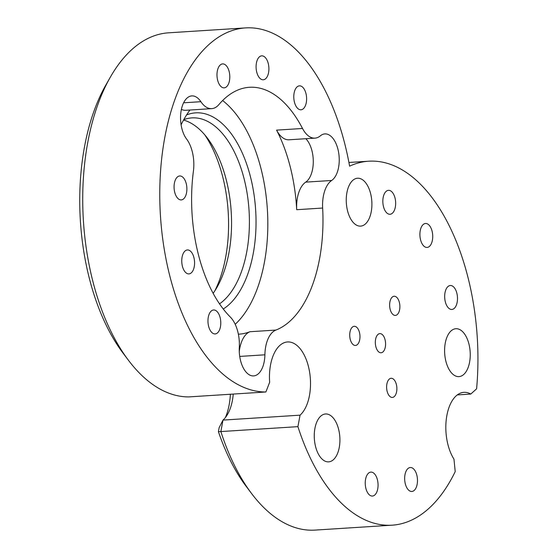 <?xml version="1.0" encoding="UTF-8"?>
<svg xmlns="http://www.w3.org/2000/svg" width="558" height="558" viewBox="0 0 558 558"><rect width="100%" height="100%" fill="white"/><g stroke="black" fill="none" stroke-linecap="round" stroke-linejoin="round"><path stroke-width="0.84" d="M389.686 190.459A11.997 6.382 -93.7 0 1 395.664 203.014A11.997 6.382 -93.7 0 1 390.014 214.272A11.997 6.382 -93.7 0 1 382.879 202.707A11.997 6.382 -93.7 0 1 388.487 190.327A11.997 6.382 -93.7 0 1 389.686 190.459M451.52 285.647A11.997 6.382 -93.7 0 1 457.497 298.202A11.997 6.382 -93.7 0 1 451.847 309.46A11.997 6.382 -93.7 0 1 444.712 297.888A11.997 6.382 -93.7 0 1 450.32 285.515A11.997 6.382 -93.7 0 1 451.52 285.647M372.088 472.242A11.997 6.382 -93.7 0 1 378.066 484.797A11.997 6.382 -93.7 0 1 372.416 496.055A11.997 6.382 -93.7 0 1 365.281 484.49A11.997 6.382 -93.7 0 1 370.889 472.11A11.997 6.382 -93.7 0 1 372.088 472.242M214.802 310.115A11.997 6.382 -93.7 0 1 220.787 322.67A11.997 6.382 -93.7 0 1 215.137 333.928A11.997 6.382 -93.7 0 1 208.001 322.364A11.997 6.382 -93.7 0 1 213.602 309.983A11.997 6.382 -93.7 0 1 214.802 310.115M223.828 64.037A11.997 6.382 -93.7 0 1 229.805 76.592A11.997 6.382 -93.7 0 1 224.156 87.85A11.997 6.382 -93.7 0 1 217.027 76.286A11.997 6.382 -93.7 0 1 222.628 63.905A11.997 6.382 -93.7 0 1 223.828 64.037M180.911 176.105A11.997 6.382 -93.7 0 1 186.888 188.66A11.997 6.382 -93.7 0 1 181.245 199.917A11.997 6.382 -93.7 0 1 174.11 188.353A11.997 6.382 -93.7 0 1 179.711 175.972A11.997 6.382 -93.7 0 1 180.911 176.105M300.636 85.981A11.997 6.382 -93.7 0 1 306.614 98.536A11.997 6.382 -93.7 0 1 300.964 109.793A11.997 6.382 -93.7 0 1 293.829 98.229A11.997 6.382 -93.7 0 1 299.437 85.848A11.997 6.382 -93.7 0 1 300.636 85.981M265.887 391.981L269.654 382.272A38.39 20.423 86.3 0 1 287.544 341.956A38.39 20.423 86.3 0 1 309.502 371.516A38.39 20.423 86.3 0 1 300.051 415.166L297.916 426.647A182.361 97.015 86.3 0 0 392.072 525.183A182.361 97.015 86.3 0 0 455.216 471.587L453.961 459.136A38.39 20.423 -93.7 0 1 446.533 417.524A38.39 20.423 -93.7 0 1 463.9 392.337A38.39 20.423 -93.7 0 1 470.771 394.06L476.595 388.828A182.361 97.015 86.3 0 0 368.831 161.199A182.361 97.015 86.3 0 0 349.601 166.158A182.361 97.015 -93.7 0 0 245.666 27.9L168.614 32.817A182.361 97.015 -93.7 0 0 110.365 77.109A182.361 97.015 -93.7 0 0 128.452 360.28A182.361 97.015 -93.7 0 0 188.841 396.905L265.887 391.981A182.361 97.015 -93.7 0 1 160.299 213.24A182.361 97.015 -93.7 0 1 245.666 27.9M322.65 208.043A28.793 15.317 -93.7 0 1 331.661 180.471A23.994 12.764 -93.7 0 0 338.769 153.443A23.994 12.764 -93.7 0 0 324.882 133.906A23.994 12.764 -93.7 0 0 320.369 135.831A28.793 15.317 -93.7 0 1 314.963 138.133L289.009 139.786A28.793 15.317 -93.7 0 1 276.573 130.133A122.851 65.356 -93.7 0 1 296.696 209.703L322.65 208.043A122.851 65.356 -93.7 0 1 322.831 228.613A122.851 65.356 -93.7 0 1 275.917 330.064L249.97 331.724A122.851 65.356 -93.7 0 1 239.159 334.151A122.851 65.356 -93.7 0 1 238.371 334.193M239.717 356.423L264.897 354.811A28.793 15.317 -93.7 0 1 275.917 330.064M264.897 354.811A23.994 12.764 -93.7 0 1 253.604 375.911A23.994 12.764 -93.7 0 1 239.312 347.501A28.793 15.317 -93.7 0 0 230.314 317.042A122.851 65.356 -93.7 0 1 193.417 171.125A28.793 15.317 -93.7 0 0 186.588 139.026A23.994 12.764 -93.7 0 1 180.848 112.667A23.994 12.764 -93.7 0 1 191.847 95.906A23.994 12.764 -93.7 0 1 200.887 101.696L183.617 102.798M314.963 138.133A28.793 15.317 -93.7 0 1 302.527 128.48A122.851 65.356 -93.7 0 0 249.454 87.285A122.851 65.356 -93.7 0 0 218.896 104.583A28.793 15.317 -93.7 0 1 211.733 108.636A28.793 15.317 -93.7 0 1 200.887 101.696M470.22 356.325A23.994 12.764 -93.7 0 1 458.948 376.615A23.994 12.764 -93.7 0 1 444.684 353.479A23.994 12.764 -93.7 0 1 455.893 328.718A23.994 12.764 -93.7 0 1 470.22 356.325M339.892 441.58A23.994 12.764 -93.7 0 1 328.62 461.864A23.994 12.764 -93.7 0 1 314.349 438.734A23.994 12.764 -93.7 0 1 325.558 413.973A23.994 12.764 -93.7 0 1 339.892 441.58M417.475 481.317A11.997 6.382 -93.7 0 1 411.832 491.465A11.997 6.382 -93.7 0 1 404.703 479.894A11.997 6.382 -93.7 0 1 410.304 467.513A11.997 6.382 -93.7 0 1 417.475 481.317M432.715 237.29A11.997 6.382 -93.7 0 1 427.072 247.431A11.997 6.382 -93.7 0 1 419.944 235.867A11.997 6.382 -93.7 0 1 425.545 223.486A11.997 6.382 -93.7 0 1 432.715 237.29M394.408 315.305A9.598 5.106 -93.7 0 1 389.624 305.261A9.598 5.106 -93.7 0 1 394.143 296.256A9.598 5.106 -93.7 0 1 399.849 305.505A9.598 5.106 -93.7 0 1 395.371 315.409A9.598 5.106 -93.7 0 1 394.408 315.305M391.402 397.331A9.598 5.106 -93.7 0 1 386.617 387.287A9.598 5.106 -93.7 0 1 391.137 378.282A9.598 5.106 -93.7 0 1 396.843 387.538A9.598 5.106 -93.7 0 1 392.358 397.435A9.598 5.106 -93.7 0 1 391.402 397.331M354.504 345.346A9.598 5.106 -93.7 0 1 349.72 335.302A9.598 5.106 -93.7 0 1 354.239 326.297A9.598 5.106 -93.7 0 1 359.945 335.553A9.598 5.106 -93.7 0 1 355.46 345.451A9.598 5.106 -93.7 0 1 354.504 345.346M375.332 341.726A9.598 5.106 -93.7 0 1 379.838 333.614A9.598 5.106 -93.7 0 1 385.55 342.863A9.598 5.106 -93.7 0 1 381.065 352.768A9.598 5.106 -93.7 0 1 375.332 341.726M194.568 263.753A11.997 6.382 -93.7 0 1 188.932 273.894A11.997 6.382 -93.7 0 1 181.796 262.33A11.997 6.382 -93.7 0 1 187.397 249.949A11.997 6.382 -93.7 0 1 194.568 263.753M268.893 69.645A11.997 6.382 -93.7 0 1 263.257 79.787A11.997 6.382 -93.7 0 1 256.129 68.222A11.997 6.382 -93.7 0 1 261.73 55.842A11.997 6.382 -93.7 0 1 268.893 69.645M371.879 205.832A23.994 12.764 -93.7 0 1 360.608 226.123A23.994 12.764 -93.7 0 1 346.337 202.993A23.994 12.764 -93.7 0 1 357.545 178.232A23.994 12.764 -93.7 0 1 371.879 205.832M183.742 119.698A95.976 51.064 -93.7 0 1 191.959 117.884A95.976 51.064 -93.7 0 1 247.473 195.614A95.976 51.064 -93.7 0 1 219.51 303.859M213.135 293.348A95.976 51.064 86.3 0 0 217.013 287.286A95.976 51.064 86.3 0 0 207.492 138.244A95.976 51.064 86.3 0 0 183.547 120.047M204.814 134.903A105.581 56.17 -93.7 0 1 214.781 290.941M223.263 309.02A100.775 53.617 86.3 0 0 252.795 187.314A100.775 53.617 86.3 0 0 186.574 114.934M230.377 394.255A47.988 25.529 -93.7 0 1 225.397 417.537M110.365 77.109L105.929 84.872A172.764 91.91 86.3 0 0 123.067 353.144L128.452 360.28M218.408 431.662A172.764 91.91 86.3 0 0 246.231 486.443L251.616 493.579A182.361 97.015 -93.7 0 1 220.863 431.564L218.408 431.662L219.168 427.595L222.998 420.09A38.39 20.423 86.3 0 0 227.65 414.182A38.39 20.423 86.3 0 0 233.244 394.067M222.614 100.545A122.851 65.356 -93.7 0 1 267.68 232.135A122.851 65.356 -93.7 0 1 235.204 324.296M181.092 124.79A122.851 65.356 -93.7 0 1 189.943 110.031M211.733 108.636L185.779 110.296A28.793 15.317 -93.7 0 1 181.392 109.403M296.696 209.703A28.793 15.317 -93.7 0 1 305.707 182.131A23.994 12.764 -93.7 0 0 313.282 161.701A23.994 12.764 -93.7 0 0 305.847 138.712M239.277 351.526A28.793 15.317 -93.7 0 1 249.97 331.724M392.072 525.183L315.026 530.1A182.361 97.015 -93.7 0 1 251.616 493.579M297.916 426.647L220.863 431.564L222.998 420.09L300.051 415.166M470.771 394.06L457.302 394.918M331.661 180.471L305.707 182.131M302.527 128.48L276.573 130.133M368.831 161.199L348.924 162.469"/></g></svg>
